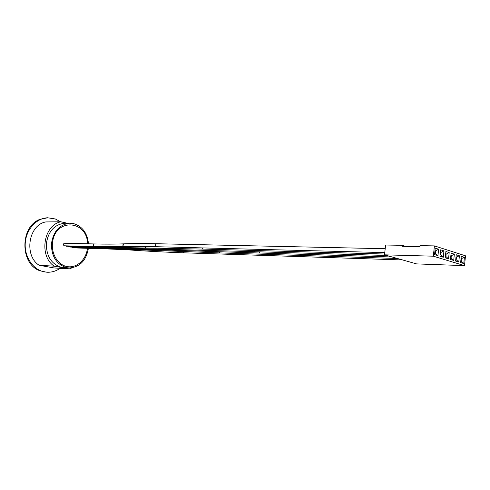 <?xml version="1.0" encoding="UTF-8"?>
<svg xmlns="http://www.w3.org/2000/svg" width="490" height="490" viewBox="0 0 490 490"><rect width="100%" height="100%" fill="white"/><g stroke="black" fill="none" stroke-linecap="round" stroke-linejoin="round"><path stroke-width="0.73" d="M98.466 247.517L68.49 246.648L67.73 246.262M87.453 248.301L87.349 249.085C85.805 260.08 76.489 268.342 67.154 266.591C57.789 265.004 50.813 253.416 52.614 241.999C55.609 217.67 87.263 220.31 87.569 243.787M94.196 246.629L64.343 245.796C63.008 244.951 63.014 244.1 64.362 243.23L64.417 243.23M74.799 247.916L74.039 247.536M96.334 247.076L66.413 246.225L65.654 245.833M102.692 248.399L72.685 247.493L71.926 247.113M100.585 247.958L70.585 247.07L69.819 246.684M183.003 251.609L184.044 252.822C165.828 252.215 146.737 251.192 126.775 249.753L126.046 249.196M88.378 248.332C86.185 260.6 79.827 267.148 69.311 267.975L66.983 267.73C56.852 264.778 51.652 256.95 51.383 244.247C53.134 231.696 59.192 224.69 69.562 223.213L73.561 223.587C82.369 226.319 87.349 233.062 88.494 243.806M68.312 267.914L61.863 267.418C51.762 264.484 46.575 256.717 46.299 244.112C48.044 231.666 54.084 224.708 64.429 223.244L65.372 223.238M67.265 223.232L60.956 221.805L45.766 221.933C28.481 224.935 23.71 255.572 39.157 265.28L54.274 266.18C38.692 256.258 43.518 224.873 60.956 221.805M54.274 266.18L69.298 268.894L54.053 267.944L39.157 265.28M72.159 267.791L69.298 268.894M43.586 266.07L47.548 266.781M60.08 268.318C56.172 271.056 51.928 272.36 47.352 272.232L44.731 271.956C33.4 270.106 24.42 257.287 25.229 243.506C25.915 229.718 36.211 218.166 47.64 217.774L55.333 218.969L60.619 221.811M46.391 272.171L40.186 270.835C19.68 264.3 19.851 225.884 40.45 219.183L47.879 217.762M464.508 265.623L433.332 256.19L384.521 254.825L416.543 263.896L464.508 265.623L465.5 255.817L434.416 245.9L419.985 245.637L419.881 246.642L402.051 246.305L402.161 245.319L405.61 246.372M384.521 254.825L385.612 245.018L402.161 245.319M440.326 252.491L440.884 252.503L440.632 254.898L443.285 257.268L443.952 250.88L440.608 249.82L439.934 256.246L443.285 257.268M440.345 252.338L440.884 252.503L443.952 250.88M450.837 255.749L451.327 255.762L451.088 258.12L453.697 260.447L454.346 254.163L451.106 253.14L450.457 259.455L453.697 260.447M450.855 255.615L451.327 255.762L454.346 254.163M461.01 258.904L461.439 258.916L461.2 261.237L463.773 263.528L464.404 257.342L461.268 256.35L460.637 262.567L463.773 263.528M461.023 258.787L464.404 257.342M455.963 257.336L456.423 257.354L456.184 259.688L458.775 262.003L459.412 255.768L456.233 254.757L455.59 261.023L458.775 262.003M455.976 257.213L459.412 255.768M445.624 254.132L446.151 254.145L445.906 256.521L448.534 258.873L449.189 252.534L445.9 251.493L445.238 257.863L448.534 258.873M445.643 253.985L446.151 254.145L449.189 252.534M434.936 250.819L435.53 250.837L435.279 253.25L437.95 255.633L438.624 249.196L435.53 250.837L434.955 250.653M438.624 249.196L435.224 248.124L434.538 254.592L437.95 255.633M435.279 253.25L434.704 253.073M434.416 245.9L433.332 256.19M440.632 254.898L440.094 254.733M445.906 256.521L445.398 256.368M451.088 258.12L450.61 257.973M456.184 259.688L455.737 259.553M461.2 261.237L460.784 261.109M97.749 247.113L98.521 247.517L254.586 251.689M253.557 250.457L254.641 251.695L386.812 255.474M144.538 246.501L145.714 248.007L96.395 247.076L95.611 246.666M99.868 247.554L100.64 247.958L260.11 253.03M94.27 243.947L93.192 245.067L94.258 246.629L123.915 246.672L122.653 245.018L123.872 243.842C114.991 244.179 105.123 244.216 94.27 243.947L64.362 243.23M156.622 243.738L156.561 243.732C155.103 244.749 155.097 245.741 156.549 246.721C143.576 246.397 132.698 246.378 123.915 246.672M202.18 247.897L203.27 249.092L145.714 248.007M156.494 249.735L157.382 250.513L102.747 248.399L101.987 248.001M218.81 251.719L219.857 252.92L157.382 250.513M259.13 251.823L260.172 253.036M104.094 248.442L104.848 248.834L126.696 249.747M126.004 249.19L126.622 249.735L126.095 249.196M385.195 248.724L156.561 243.732C143.57 243.463 132.674 243.499 123.872 243.842M156.549 246.721L384.766 252.595M203.27 249.092L384.607 254.022M219.857 252.92L397.445 258.487M260.184 253.036L392.165 256.993M74.805 247.916L104.793 248.834M184.044 252.822L402.639 259.957M69.562 223.213L64.429 223.244M47.64 217.774L46.948 217.781"/></g></svg>
